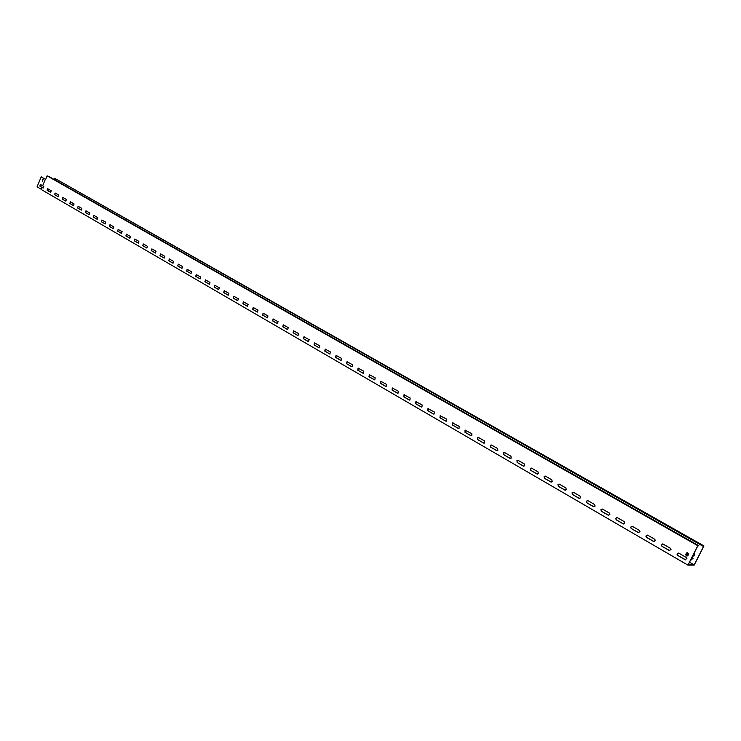 <?xml version="1.0" encoding="UTF-8"?>
<svg xmlns="http://www.w3.org/2000/svg" width="741" height="741" viewBox="0 0 741 741"><rect width="100%" height="100%" fill="white"/><g stroke="black" fill="none" stroke-linecap="round" stroke-linejoin="round"><path stroke-width="1.11" d="M703.95 545.922L702.94 545.885L54.732 178.322L703.95 545.922L694.169 565.124L687.917 565.114L697.8 545.7L698.828 545.737L48.674 176.367L47.155 175.876L45.673 179.424L41.218 176.849L45.673 179.424M691.909 559.946L690.862 559.501M693.206 556.158L692.65 555.991M50.203 192.104L50.934 190.557M50.277 192.123L47.109 190.344L47.656 188.696L51.212 190.724L50.666 192.382L47.239 190.381L47.656 188.696M702.94 545.885L703.746 546.145L694.187 564.901L689.491 562.178L694.187 564.901L688.12 564.883L697.772 545.922L698.828 545.737M685.462 559.844L677.626 555.315M669.595 550.665L661.889 546.2M653.979 541.625L646.393 537.225M638.603 532.723L631.137 528.398M623.468 523.952L616.114 519.7M608.556 515.328L601.322 511.142M593.874 506.825L586.761 502.704M579.416 498.461L572.404 494.395M565.179 490.209L558.269 486.216M551.147 482.085L544.348 478.149M537.318 474.083L530.621 470.211M523.702 466.2L517.098 462.384M510.271 458.429L503.778 454.668M497.044 450.769L490.635 447.064M484.003 443.22L477.695 439.561M471.146 435.773L464.931 432.179M453.122 422.87L452.603 422.972L452.501 425.01L458.512 428.446L452.343 424.889M440.71 415.701L440.089 417.822L446.008 421.212L439.932 417.702M428.474 408.624L427.853 410.736L433.68 414.071L427.696 410.625M421.499 407.031L415.627 403.632M409.514 400.094L403.725 396.741M392.749 387.988L392.128 390.053L397.704 393.249L391.98 389.942M381.161 381.3L380.55 383.347L386.033 386.496L380.402 383.236M369.731 374.696L369.12 376.734L374.529 379.837L368.972 376.623M358.459 368.175L357.838 370.204L363.173 373.269L357.69 370.092M347.325 361.747L346.705 363.757L351.966 366.776L346.566 363.655M336.34 355.402L335.729 357.403L340.906 360.385L335.59 357.301L340.916 360.385L335.59 357.301M330.004 354.068L324.753 351.021M314.795 342.963L314.184 344.935L319.223 347.835L314.054 344.834L319.241 347.835L314.054 344.834M308.608 341.684L303.495 338.72M293.806 330.838L293.204 332.783L298.104 335.608L293.065 332.681L298.123 335.608L293.065 332.681M283.516 324.891L282.905 326.827L287.74 329.606L282.775 326.725L287.758 329.606L282.775 326.725M277.532 323.687L272.614 320.844M267.436 317.843L262.583 315.036M253.394 307.496L252.801 309.395L257.442 312.072L252.672 309.293L257.47 312.072L252.672 309.293M247.624 306.376L242.891 303.634M237.898 300.744L233.22 298.039M224.384 290.741L223.801 292.602L228.256 295.177L223.68 292.51L228.293 295.177L223.68 292.51M214.955 285.285L214.362 287.147L218.771 289.685L214.242 287.054L218.799 289.685L214.242 287.054M209.425 284.266L204.924 281.719L205.461 279.866L209.981 282.414L209.444 284.266L204.933 281.654M200.172 278.903L195.726 276.328L200.172 278.903L195.717 276.384L196.254 274.55L200.718 277.06L200.181 278.903L195.726 276.328M191.021 273.605L186.63 271.067L191.021 273.605L186.621 271.123L187.167 269.298L191.567 271.771L191.021 273.605L186.63 271.067M178.331 264.139L177.757 265.954L181.943 268.372L177.645 265.862L181.98 268.372L177.636 265.917L178.396 264.166L182.518 266.556L181.98 268.372L177.645 265.862M173.051 263.203L168.763 260.721M164.224 258.09L159.973 255.691L160.528 253.904L164.752 256.293L164.206 258.09L159.991 255.645M155.499 253.042L151.321 250.625M143.421 243.974L142.856 245.743L146.838 248.04L142.744 245.66L146.875 248.05L142.726 245.706L143.282 243.937L147.403 246.271L146.848 248.05L142.744 245.66M134.806 239.037L134.38 240.834L138.317 243.113L134.269 240.751L138.354 243.113L134.251 240.797L134.806 239.037L138.873 241.344L138.326 243.113L134.269 240.751M126.433 234.202L126.007 235.99L129.888 238.231L125.896 235.907L129.925 238.241L125.877 235.953L126.433 234.202L130.444 236.481L129.897 238.231L125.896 235.907M121.598 233.415L117.615 231.109M113.364 228.654L109.427 226.376M105.231 223.939L101.341 221.689M93.857 215.381L97.682 217.558L97.136 219.271L93.31 217.094L93.968 215.418L93.431 217.132L97.145 219.271L93.329 217.048L97.182 219.28L93.329 217.048M85.947 210.815L85.521 212.547L89.152 214.649L85.391 212.51L86.086 210.861L89.726 212.963L89.179 214.668L85.419 212.472L89.216 214.668L85.419 212.472M81.353 210.12L77.592 207.943M73.572 205.609L69.858 203.46M62.828 197.43L62.3 199.107L65.81 201.135L62.17 199.06L62.846 197.439L66.366 199.468L65.838 201.154L62.198 199.033L65.875 201.154L62.198 199.033M58.261 196.745L54.63 194.642M55.927 179.202L55.492 180.239M686.046 553.888L688.213 555.139M691.983 557.306L693.067 558.612L690.844 559.538M694.252 552.832L694.734 554.555L694.243 555.509L692.631 556.028M46.998 190.066L50.221 191.928L50.814 190.493M42.339 187.547L39.949 186.139L40.375 184.453L39.829 186.093L42.117 187.417L41.126 189.437L687.917 565.114M45.377 179.257L42.654 185.778L43.765 186.417L43.219 188.066L42.348 187.519M47.155 175.876L697.8 545.7M686.342 553.129L688.713 553.722L687.62 555.889L686.499 555.926L685.712 554.787L686.342 553.129L687.481 552.48M686.222 557.445L686.898 558.529L685.073 559.696L677.746 555.454L677.07 554.324L678.886 553.203L686.222 557.445M670.346 548.275L671.022 549.433L669.206 550.517L662 546.339L661.333 545.135L663.13 544.107L670.346 548.275M654.72 539.253L655.377 540.476L653.599 541.476L646.495 537.364L645.846 536.086L647.615 535.15L654.72 539.253M639.335 530.371L639.974 531.677L638.233 532.575L631.239 528.537L630.619 527.175L632.342 526.332L639.335 530.371M624.191 521.618L624.802 523.007L623.098 523.822L616.216 519.83L615.623 518.394L617.309 517.644L624.191 521.618M609.278 513.013L609.862 514.486L608.194 515.19L601.414 511.271L600.868 509.743L602.498 509.095L609.278 513.013M594.597 504.528L595.125 506.084L593.522 506.696L586.844 502.833L586.335 501.231L587.909 500.666L594.597 504.528M580.129 496.174L580.611 497.804L579.064 498.332L572.487 494.525L572.033 492.839L573.543 492.376L580.129 496.174M565.883 487.948L566.309 489.653L564.827 490.088L558.353 486.337L557.954 484.586L559.399 484.197L565.883 487.948M551.841 479.835L552.212 481.613L550.804 481.965L544.422 478.269L544.089 476.454L545.45 476.148L551.841 479.835M538.012 471.85L538.318 473.684L536.984 473.962L530.695 470.322L530.426 468.451L531.714 468.219L538.012 471.85M524.387 463.977L524.619 465.867L523.368 466.08L517.172 462.495L516.968 460.569L518.181 460.402L524.387 463.977M510.957 456.224L511.123 458.16L509.947 458.309L503.843 454.77L503.704 452.816L504.843 452.695L510.957 456.224M497.72 448.583L497.822 450.547L496.72 450.648L490.699 447.166L490.625 445.174L491.691 445.1L497.72 448.583M484.67 441.043L484.716 443.044L483.688 443.109L477.75 439.672L477.732 437.653L478.732 437.616L484.67 441.043M471.804 433.615L471.795 435.634L470.831 435.662L464.978 432.281L465.024 430.243L471.804 433.615M459.124 426.297L459.068 428.326L458.16 428.326L452.39 424.991L452.492 422.944L459.124 426.297M446.628 419.073L446.508 421.12L445.665 421.092L439.978 417.804L440.126 415.757L446.628 419.073M434.3 411.959L434.133 414.006L433.346 413.96L427.742 410.718L427.928 408.661L434.3 411.959M422.138 404.938L421.935 406.985L421.203 406.929L415.664 403.725L415.896 401.678L422.138 404.938M410.144 398.01L409.912 400.057L409.217 399.992L403.762 396.833L404.021 394.786L410.144 398.01M398.315 391.174L398.047 393.221L397.398 393.147L392.017 390.035L392.313 387.988L398.315 391.174M386.654 384.44L386.348 386.478L385.737 386.404L380.429 383.329L380.754 381.291L386.654 384.44M375.141 377.79L374.807 379.827L374.242 379.744L368.999 376.706L369.351 374.677L375.141 377.79M363.785 371.232L363.423 373.26L362.886 373.168L357.718 370.176L358.098 368.157L363.785 371.232M352.577 364.767L352.197 366.776L351.697 366.684L346.593 363.729L346.992 361.728L352.577 364.767M341.518 358.375L341.119 360.376L340.638 360.293L335.608 357.375L336.025 355.374L341.518 358.375M330.606 352.077L329.736 353.976L324.771 351.095L325.197 349.113L330.606 352.077M319.834 345.852L318.973 347.742L314.073 344.908L314.517 342.926L319.834 345.852M309.201 339.711L308.349 341.592L303.504 338.785L303.967 336.822L309.201 339.711M298.706 333.654L297.863 335.525L293.084 332.755L293.556 330.801L298.706 333.654M288.342 327.67L287.508 329.523L282.784 326.79L283.275 324.854L288.342 327.67M278.116 321.761L277.282 323.604L272.623 320.909L273.114 318.982L278.116 321.761M268.01 315.925L267.186 317.759L262.592 315.101L263.092 313.184L268.01 315.925M258.035 310.164L257.22 311.989L252.681 309.358L253.19 307.459L258.035 310.164M248.189 304.477L247.374 306.292L242.891 303.699L243.409 301.8L248.189 304.477M238.454 298.855L237.657 300.661L233.22 298.095L233.748 296.215L238.454 298.855M228.849 293.306L228.052 295.103L223.671 292.565L224.199 290.704L228.849 293.306M219.355 287.823L218.567 289.611L214.242 287.11L214.77 285.248L219.355 287.823M173.579 261.388L172.829 263.129L168.753 260.776L169.3 258.97L173.579 261.388M156.027 251.255L155.277 252.968L151.303 250.671L151.849 248.893L156.027 251.255M122.117 231.664L121.394 233.35L117.597 231.155L118.152 229.414L122.117 231.664M113.882 226.913L113.16 228.589L109.409 226.413L109.964 224.68L113.882 226.913M105.731 222.207L105.185 223.93L101.313 221.726L101.869 220.012L105.731 222.207M81.853 208.416L81.297 210.111L77.564 207.98L78.12 206.285L81.853 208.416M74.063 203.914L73.516 205.6L69.821 203.497L70.376 201.821L74.063 203.914M58.752 195.078L58.196 196.745L54.593 194.679L55.149 193.021L58.752 195.078M43.098 188.019L41.987 187.38M54.732 178.322L702.82 546.117M694.187 564.901L689.491 562.178M687.046 556.046L685.805 554.787L686.425 553.138M678.33 553.036L677.154 554.333L677.83 555.463L685.731 559.872M662.602 543.94L661.426 545.144L662.093 546.349L669.845 550.683M647.125 534.993L645.939 536.095L646.587 537.373L654.201 541.643M631.878 526.175L630.711 527.175L631.332 528.537L638.807 532.742M616.864 517.496L615.715 518.404L616.308 519.839L623.644 523.98M602.081 508.947L600.96 509.752L601.516 511.271L608.722 515.347M587.52 500.536L586.437 501.24L586.946 502.843L594.023 506.844M573.173 492.237L572.135 492.848L572.589 494.534L579.555 498.471M559.047 484.077L558.056 484.595L558.455 486.346L565.3 490.227M545.117 476.028L544.19 476.463L544.524 478.278L551.248 482.104M531.399 468.099L530.528 468.469L530.797 470.331L537.42 474.101M517.885 460.281L517.07 460.587L517.274 462.504L523.785 466.209M504.556 452.584L503.806 452.834L503.945 454.789L510.345 458.438M491.422 444.998L490.737 445.193L490.811 447.184L497.109 450.778M478.473 437.514L477.843 437.672L477.862 439.682L484.058 443.229M465.709 430.141L465.135 430.271L465.089 432.299L471.193 435.782M416.405 401.65L415.784 403.752L421.518 407.041M404.493 394.777L403.873 396.852L409.532 400.094M325.503 349.141L324.882 351.123L329.995 354.068M304.236 336.859L303.625 338.822L308.599 341.675M273.346 319.019L272.744 320.936L277.514 323.687M263.305 313.221L262.712 315.129L267.418 317.843M243.604 301.837L243.011 303.727L247.596 306.366M233.934 296.252L233.35 298.132L237.87 300.735M205.627 279.903L205.053 281.747L209.397 284.257M196.421 274.587L195.846 276.421L200.135 278.894M187.325 269.335L186.751 271.15L190.983 273.605M169.448 259.007L168.883 260.804L173.014 263.194M160.528 253.904L160.102 255.728L164.187 258.09M151.849 248.893L151.433 250.708L155.462 253.033M118.152 229.414L117.726 231.192L121.561 233.415M109.964 224.68L109.538 226.45L113.327 228.645M101.869 220.012L101.443 221.763L105.185 223.93M78.12 206.285L77.694 208.017L81.315 210.111M70.488 201.858L69.95 203.534L73.535 205.609M55.251 193.058L54.723 194.716L58.067 196.689M49.536 191.715L50.221 191.928M41.218 176.849L37.05 186.834L41.209 189.251M42.459 181.1L42.57 179.202L43.126 179.498L42.459 181.1L42.57 179.202M42.663 185.75L40.496 184.5"/></g></svg>
